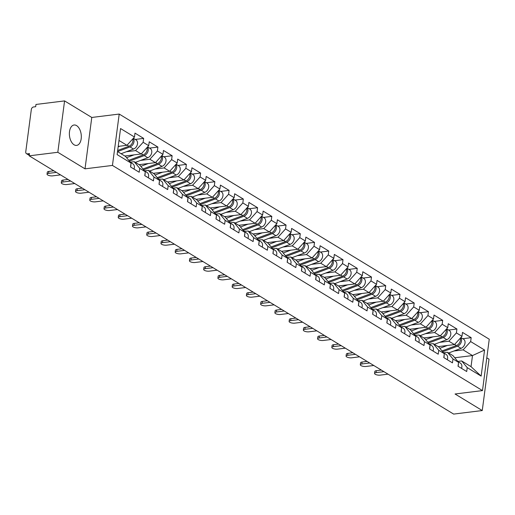 <?xml version="1.0" encoding="UTF-8"?>
<svg xmlns="http://www.w3.org/2000/svg" width="515" height="515" viewBox="0 0 515 515"><rect width="100%" height="100%" fill="white"/><g stroke="black" fill="none" stroke-linecap="round" stroke-linejoin="round"><path stroke-width="0.77" d="M76.606 125.621A10.274 5.884 -97.1 0 1 81.319 136.655A10.274 5.884 -97.1 0 1 76.606 145.404A10.274 5.884 -97.1 0 1 74.083 144.792A10.274 5.884 -97.1 0 1 69.364 133.758A10.274 5.884 -97.1 0 1 74.076 125.003A10.274 5.884 -97.1 0 1 76.606 125.621M64.575 100.908L57.815 152.286L85.014 168.836L91.779 117.459L64.575 100.908L35.973 104.455L35.677 106.702L33.584 106.959A2.408 1.796 -58.7 0 0 31.331 109.45L25.75 151.841A2.408 1.796 -58.7 0 0 26.458 153.657A2.408 1.796 -58.7 0 0 27.411 153.843L29.503 153.586L29.207 155.833L453.651 414.092L482.259 410.545L489.018 359.167L486.804 357.816M91.779 117.459L119.21 114.06L489.25 339.218L482.484 390.589L112.444 165.431L119.21 114.06M118.205 146.402L126.954 145.314L134.473 137.016L120.555 128.544L117.124 154.609L131.042 163.081L130.527 166.969L139.198 172.248L139.713 168.353L134.17 161.678L130.276 162.161M134.473 137.016L134.988 133.121L143.659 138.4L135.303 139.436M126.381 151.738L135.625 150.592L143.144 142.294L143.659 138.4M143.144 142.294L148.713 145.681L149.228 141.786L157.899 147.065L149.543 148.101M140.621 160.403L149.865 159.257L157.384 150.959L157.899 147.065M157.384 150.959L162.952 154.346L163.467 150.451L172.139 155.73L163.783 156.766M154.861 169.068L164.105 167.922L171.624 159.624L172.139 155.73M171.624 159.624L177.192 163.01L177.707 159.116L186.379 164.388L178.023 165.424M169.1 177.733L178.345 176.587L185.864 168.283L186.379 164.388M185.864 168.283L191.432 171.675L191.941 167.781L200.618 173.053L192.262 174.089M183.34 186.398L192.584 185.245L200.103 176.948L200.618 173.053M200.103 176.948L205.672 180.34L206.18 176.445L214.852 181.718L206.496 182.754M197.58 195.063L206.824 193.91L214.343 185.612L214.852 181.718M214.343 185.612L219.911 188.999L220.42 185.11L229.091 190.383L220.735 191.419M211.82 203.721L221.064 202.575L228.583 194.277L229.091 190.383M228.583 194.277L234.151 197.663L234.66 193.769L243.331 199.048L234.975 200.084M226.053 212.386L235.304 211.24L242.823 202.942L243.331 199.048M242.823 202.942L248.391 206.328L248.9 202.434L257.571 207.712L249.215 208.749M240.293 221.051L249.543 219.905L257.062 211.607L257.571 207.712M257.062 211.607L262.631 214.993L263.139 211.099L271.811 216.377L263.455 217.414M254.532 229.716L263.783 228.57L271.302 220.272L271.811 216.377M271.302 220.272L276.87 223.658L277.379 219.763L286.05 225.042L277.694 226.079M268.772 238.381L278.023 237.235L285.542 228.937L286.05 225.042M285.542 228.937L291.11 232.323L291.619 228.428L300.29 233.707L291.934 234.743M283.012 247.046L292.263 245.9L299.782 237.602L300.29 233.707M299.782 237.602L305.344 240.988L305.859 237.093L314.53 242.372L306.174 243.408M297.252 255.71L306.502 254.565L314.015 246.26L314.53 242.372M314.015 246.26L319.583 249.653L320.098 245.758L328.77 251.03L320.414 252.067M311.491 264.375L320.742 263.229L328.255 254.925L328.77 251.03M328.255 254.925L333.823 258.318L334.338 254.423L343.009 259.695L334.653 260.732M325.731 273.04L334.982 271.888L342.494 263.59L343.009 259.695M342.494 263.59L348.063 266.982L348.578 263.088L357.249 268.36L348.893 269.397M339.971 281.705L349.222 280.553L356.734 272.255L357.249 268.36M356.734 272.255L362.303 275.641L362.818 271.753L371.489 277.025L363.133 278.061M354.211 290.363L363.461 289.218L370.974 280.92L371.489 277.025M370.974 280.92L376.542 284.306L377.057 280.411L385.729 285.69L377.373 286.726M368.45 299.028L377.701 297.882L385.214 289.584L385.729 285.69M385.214 289.584L390.782 292.971L391.297 289.076L399.968 294.355L391.612 295.391M382.69 307.693L391.941 306.547L399.453 298.249L399.968 294.355M399.453 298.249L405.022 301.636L405.537 297.741L414.208 303.02L405.852 304.056M396.93 316.358L406.174 315.212L413.693 306.914L414.208 303.02M413.693 306.914L419.262 310.3L419.777 306.406L428.448 311.684L420.092 312.721M411.17 325.023L420.414 323.877L427.933 315.579L428.448 311.684M427.933 315.579L433.501 318.965L434.016 315.071L442.688 320.349L434.332 321.386M425.409 333.688L434.654 332.542L442.173 324.244L442.688 320.349M442.173 324.244L447.741 327.63L448.256 323.735L456.927 329.014L448.571 330.051M439.649 342.353L448.893 341.207L456.412 332.902L456.927 329.014M456.412 332.902L461.981 336.295L462.496 332.4L471.167 337.673L462.811 338.709M453.889 351.018L463.133 349.872L470.652 341.567L471.167 337.673M470.652 341.567L484.57 350.039L481.139 376.105L467.221 367.633L461.678 360.951L457.784 361.433M139.713 168.353L145.282 171.74L144.767 175.634L153.438 180.913L153.953 177.018L159.521 180.405L159.006 184.299L167.678 189.578L168.193 185.683L173.761 189.069L173.246 192.964L181.917 198.243L182.432 194.348L188.001 197.734L187.486 201.629L196.157 206.908L196.672 203.013L202.241 206.399L201.726 210.294L210.397 215.573L210.912 211.678L216.48 215.064L215.965 218.959L224.637 224.237L225.152 220.343L230.72 223.729L230.205 227.624L238.876 232.896L239.391 229.001L244.96 232.394L244.445 236.288L253.116 241.561L253.631 237.666L259.2 241.059L258.685 244.953L267.356 250.226L267.871 246.331L273.439 249.724L272.924 253.612L281.596 258.891L282.111 254.996L287.679 258.382L287.164 262.277L295.835 267.555L296.35 263.661L301.912 267.047L301.404 270.942L310.075 276.22L310.584 272.326L316.152 275.712L315.644 279.606L324.315 284.885L324.823 280.99L330.392 284.377L329.883 288.271L338.555 293.55L339.063 289.655L344.632 293.041L344.123 296.936L352.794 302.215L353.303 298.32L358.871 301.706L358.363 305.601L367.034 310.88L367.543 306.985L373.111 310.371L372.603 314.266L381.274 319.538L381.782 315.644L387.351 319.036L386.842 322.931L395.514 328.203L396.022 324.308L401.591 327.701L401.076 331.596L409.747 336.868L410.262 332.973L415.83 336.366L415.315 340.254L423.987 345.533L424.502 341.638L430.07 345.024L429.555 348.919L438.226 354.198L438.741 350.303L444.31 353.689L443.795 357.584L452.466 362.863L452.981 358.968L458.55 362.354L458.035 366.249L466.706 371.527L467.221 367.633M124.849 156.006L141.194 153.979L135.625 150.592M134.17 161.678L139.739 165.064L145.282 171.74M141.194 153.979L148.713 145.681M139.089 164.671L155.433 162.643L149.865 159.257M153.953 177.018L148.41 170.343L144.515 170.826M148.41 170.343L153.979 173.729L159.521 180.405M155.433 162.643L162.952 154.346M153.328 173.336L169.673 171.308L164.105 167.922M168.193 185.683L162.65 179.001L158.755 179.484M162.65 179.001L168.218 182.394L173.761 189.069M169.673 171.308L177.192 163.01M167.568 182.001L183.913 179.973L178.345 176.587M182.432 194.348L176.89 187.666L172.995 188.149M176.89 187.666L182.458 191.059L188.001 197.734M183.913 179.973L191.432 171.675M181.808 190.666L198.153 188.638L192.584 185.245M196.672 203.013L191.129 196.331L187.235 196.814M191.129 196.331L196.691 199.723L202.241 206.399M198.153 188.638L205.672 180.34M196.048 199.331L212.392 197.303L206.824 193.91M210.912 211.678L205.363 204.996L201.474 205.479M205.363 204.996L210.931 208.382L216.48 215.064M212.392 197.303L219.911 188.999M210.287 207.989L226.632 205.968L221.064 202.575M225.152 220.343L219.602 213.661L215.714 214.143M219.602 213.661L225.171 217.047L230.72 223.729M226.632 205.968L234.151 197.663M224.527 216.654L240.872 214.626L235.304 211.24M239.391 229.001L233.842 222.326L229.954 222.808M233.842 222.326L239.411 225.712L244.96 232.394M240.872 214.626L248.391 206.328M238.767 225.319L255.112 223.291L249.543 219.905M253.631 237.666L248.082 230.99L244.194 231.473M248.082 230.99L253.65 234.376L259.2 241.059M255.112 223.291L262.631 214.993M253.007 233.984L269.351 231.956L263.783 228.57M267.871 246.331L262.322 239.655L258.433 240.138M262.322 239.655L267.89 243.041L273.439 249.724M269.351 231.956L276.87 223.658M267.246 242.649L283.591 240.621L278.023 237.235M282.111 254.996L276.561 248.32L272.673 248.803M276.561 248.32L282.13 251.706L287.679 258.382M283.591 240.621L291.11 232.323M281.486 251.314L297.831 249.286L292.263 245.9M296.35 263.661L290.801 256.985L286.913 257.461M290.801 256.985L296.37 260.371L301.912 267.047M297.831 249.286L305.344 240.988M295.726 259.978L312.071 257.951L306.502 254.565M310.584 272.326L305.041 265.643L301.153 266.126M305.041 265.643L310.609 269.036L316.152 275.712M312.071 257.951L319.583 249.653M309.966 268.643L326.31 266.616L320.742 263.229M324.823 280.99L319.281 274.308L315.392 274.791M319.281 274.308L324.849 277.701L330.392 284.377M326.31 266.616L333.823 258.318M324.205 277.308L340.55 275.28L334.982 271.888M339.063 289.655L333.52 282.973L329.632 283.456M333.52 282.973L339.089 286.366L344.632 293.041M340.55 275.28L348.063 266.982M338.445 285.973L354.79 283.945L349.222 280.553M353.303 298.32L347.76 291.638L343.872 292.121M347.76 291.638L353.329 295.024L358.871 301.706M354.79 283.945L362.303 275.641M352.685 294.632L369.03 292.61L363.461 289.218M367.543 306.985L362 300.303L358.112 300.786M362 300.303L367.568 303.689L373.111 310.371M369.03 292.61L376.542 284.306M366.925 303.296L383.263 301.269L377.701 297.882M381.782 315.644L376.24 308.968L372.351 309.451M376.24 308.968L381.808 312.354L387.351 319.036M383.263 301.269L390.782 292.971M381.164 311.961L397.503 309.933L391.941 306.547M396.022 324.308L390.479 317.633L386.585 318.116M390.479 317.633L396.048 321.019L401.591 327.701M397.503 309.933L405.022 301.636M395.404 320.626L411.743 318.598L406.174 315.212M410.262 332.973L404.719 326.298L400.825 326.78M404.719 326.298L410.288 329.684L415.83 336.366M411.743 318.598L419.262 310.3M409.637 329.291L425.982 327.263L420.414 323.877M424.502 341.638L418.959 334.962L415.064 335.445M418.959 334.962L424.527 338.349L430.07 345.024M425.982 327.263L433.501 318.965M423.877 337.956L440.222 335.928L434.654 332.542M438.741 350.303L433.199 343.627L429.304 344.104M433.199 343.627L438.767 347.013L444.31 353.689M440.222 335.928L447.741 327.63M438.117 346.621L454.462 344.593L448.893 341.207M452.981 358.968L447.438 352.286L443.544 352.769M447.438 352.286L453.007 355.678L458.55 362.354M454.462 344.593L461.981 336.295M454.739 357.764L472.493 355.562L463.133 349.872M461.678 360.951L471.032 366.648L472.493 355.562L484.57 350.039M481.139 376.105L471.032 366.648M57.815 152.286L29.207 155.833M85.014 168.836L112.444 165.431M482.484 390.589L455.054 393.994L482.259 410.545M126.954 145.314L118.984 140.466M117.523 151.552L125.499 156.399L131.042 163.081M374.553 373.414L374.811 371.463A3.611 1.223 7.5 0 1 376.336 370.691L376.079 372.635A3.611 1.223 -172.5 0 0 374.553 373.414A3.611 1.223 -172.5 0 0 376.407 374.766A3.611 1.223 -172.5 0 0 380.186 375.132L388.027 374.16M458.047 366.184A5.298 3.953 -58.7 0 0 458.369 363.706M461.537 368.38A5.298 3.953 -58.7 0 0 460.307 363.075L457.964 361.646M376.336 370.691L381.306 370.073M376.079 372.635L383.92 371.663M460.256 338.194A5.298 3.953 121.3 0 1 456.432 345.526L442.025 350.934M447.361 345.475L439.836 348.301M438.548 346.885L439.804 346.408M460.738 337.666A5.298 3.953 121.3 0 1 461.144 342.378A5.298 3.953 121.3 0 1 457.526 346.189L442.7 351.758M460.861 337.525L463.461 339.108A5.298 3.953 121.3 0 1 464.865 343.865A5.298 3.953 121.3 0 1 461.041 348.333L448.604 353M360.313 364.749L360.571 362.798A3.611 1.223 7.5 0 1 362.097 362.026L361.839 363.97A3.611 1.223 -172.5 0 0 360.313 364.749A3.611 1.223 -172.5 0 0 362.167 366.101A3.611 1.223 -172.5 0 0 365.946 366.468L373.787 365.495M443.808 357.519A5.298 3.953 -58.7 0 0 444.13 355.041M447.297 359.715A5.298 3.953 -58.7 0 0 446.067 354.41L443.724 352.981M362.097 362.026L367.066 361.408M361.839 363.97L369.68 362.998M346.074 356.084L346.331 354.14A3.611 1.223 7.5 0 1 347.857 353.361L347.599 355.305A3.611 1.223 -172.5 0 0 346.074 356.084A3.611 1.223 -172.5 0 0 347.928 357.436A3.611 1.223 -172.5 0 0 351.706 357.803L359.547 356.831M429.568 348.855A5.298 3.953 -58.7 0 0 429.89 346.376M433.057 351.05A5.298 3.953 -58.7 0 0 431.827 345.745L429.484 344.316M347.857 353.361L352.827 352.743M347.599 355.305L355.44 354.333M331.834 347.419L332.091 345.475A3.611 1.223 7.5 0 1 333.617 344.696L333.36 346.64A3.611 1.223 -172.5 0 0 331.834 347.419A3.611 1.223 -172.5 0 0 333.688 348.771A3.611 1.223 -172.5 0 0 337.473 349.144L345.308 348.166M415.328 340.19A5.298 3.953 -58.7 0 0 415.65 337.711M418.817 342.385A5.298 3.953 -58.7 0 0 417.588 337.08L415.245 335.658M333.617 344.696L338.587 344.078M333.36 346.64L341.2 345.668M317.594 338.754L317.852 336.81A3.611 1.223 7.5 0 1 319.377 336.031L319.126 337.975A3.611 1.223 -172.5 0 0 317.594 338.754A3.611 1.223 -172.5 0 0 319.448 340.106A3.611 1.223 -172.5 0 0 323.233 340.479L331.068 339.507M401.088 331.525A5.298 3.953 -58.7 0 0 401.417 329.046M404.578 333.726A5.298 3.953 -58.7 0 0 403.348 328.416L401.005 326.993M319.377 336.031L324.347 335.413M319.126 337.975L326.961 337.003M303.354 330.089L303.612 328.145A3.611 1.223 7.5 0 1 305.138 327.366L304.886 329.31A3.611 1.223 -172.5 0 0 303.354 330.089A3.611 1.223 -172.5 0 0 305.208 331.441A3.611 1.223 -172.5 0 0 308.994 331.815L316.828 330.842M386.849 322.86A5.298 3.953 -58.7 0 0 387.177 320.382M390.338 325.062A5.298 3.953 -58.7 0 0 389.108 319.751L386.765 318.328M305.138 327.366L310.107 326.748M304.886 329.31L312.721 328.338M446.016 329.529A5.298 3.953 121.3 0 1 442.192 336.861L427.785 342.269M433.121 336.81L425.596 339.636M424.309 338.22L425.564 337.743M446.499 329.001A5.298 3.953 121.3 0 1 446.904 333.714A5.298 3.953 121.3 0 1 443.286 337.531L428.467 343.093M446.621 328.866L449.222 330.443A5.298 3.953 121.3 0 1 450.625 335.201A5.298 3.953 121.3 0 1 446.801 339.668L434.364 344.335M431.782 320.864A5.298 3.953 121.3 0 1 427.952 328.197L413.545 333.604M418.882 328.145L411.356 330.971M410.069 329.555L411.324 329.085M432.259 320.336A5.298 3.953 121.3 0 1 432.664 325.049A5.298 3.953 121.3 0 1 429.047 328.866L414.227 334.428M432.381 320.201L434.982 321.778A5.298 3.953 121.3 0 1 436.385 326.536A5.298 3.953 121.3 0 1 432.561 331.003L420.124 335.671M417.543 312.199A5.298 3.953 121.3 0 1 413.712 319.532L399.305 324.946M404.642 319.48L397.117 322.306M395.829 320.89L397.084 320.42M418.019 311.678A5.298 3.953 121.3 0 1 418.425 316.39A5.298 3.953 121.3 0 1 414.807 320.201L399.988 325.763M418.141 311.536L420.742 313.114A5.298 3.953 121.3 0 1 422.146 317.871A5.298 3.953 121.3 0 1 418.322 322.339L405.884 327.006M403.303 303.535A5.298 3.953 121.3 0 1 399.473 310.867L385.065 316.281M390.402 310.815L382.877 313.641M381.589 312.225L382.845 311.755M403.779 303.013A5.298 3.953 121.3 0 1 404.185 307.725A5.298 3.953 121.3 0 1 400.567 311.536L385.748 317.098M403.902 302.872L406.502 304.449A5.298 3.953 121.3 0 1 407.906 309.206A5.298 3.953 121.3 0 1 404.082 313.674L391.645 318.341M389.063 294.876A5.298 3.953 121.3 0 1 385.233 302.202L370.826 307.616M376.162 302.151L368.637 304.977M367.35 303.56L368.605 303.09M389.54 294.348A5.298 3.953 121.3 0 1 389.945 299.061A5.298 3.953 121.3 0 1 386.327 302.872L371.508 308.434M389.668 294.207L392.263 295.784A5.298 3.953 121.3 0 1 393.666 300.541A5.298 3.953 121.3 0 1 389.842 305.009L377.405 309.676M289.115 321.424L289.372 319.48A3.611 1.223 7.5 0 1 290.898 318.701L290.647 320.652A3.611 1.223 -172.5 0 0 289.115 321.424A3.611 1.223 -172.5 0 0 290.969 322.776A3.611 1.223 -172.5 0 0 294.754 323.15L302.588 322.178M372.609 314.195A5.298 3.953 -58.7 0 0 372.937 311.723M376.105 316.397A5.298 3.953 -58.7 0 0 374.869 311.086L372.525 309.663M290.898 318.701L295.868 318.083M290.647 320.652L298.481 319.68M374.823 286.211A5.298 3.953 121.3 0 1 370.993 293.537L356.586 298.951M361.923 293.486L354.397 296.312M353.116 294.895L354.365 294.426M375.3 285.683A5.298 3.953 121.3 0 1 375.705 290.396A5.298 3.953 121.3 0 1 372.088 294.207L357.268 299.769M375.429 285.542L378.023 287.125A5.298 3.953 121.3 0 1 379.426 291.876A5.298 3.953 121.3 0 1 375.602 296.344L363.165 301.011M274.875 312.766L275.132 310.815A3.611 1.223 7.5 0 1 276.658 310.036L276.407 311.987A3.611 1.223 -172.5 0 0 274.875 312.766A3.611 1.223 -172.5 0 0 276.729 314.111A3.611 1.223 -172.5 0 0 280.514 314.485L288.355 313.513M358.369 305.53A5.298 3.953 -58.7 0 0 358.698 303.058M361.865 307.732A5.298 3.953 -58.7 0 0 360.629 302.421L358.286 300.998M276.658 310.036L281.628 309.418M276.407 311.987L284.241 311.015M360.584 277.546A5.298 3.953 121.3 0 1 356.753 284.879L342.346 290.286M347.683 284.827L340.158 287.647M338.876 286.231L340.125 285.761M361.06 277.019A5.298 3.953 121.3 0 1 361.466 281.731A5.298 3.953 121.3 0 1 357.848 285.542L343.029 291.11M361.189 276.877L363.783 278.461A5.298 3.953 121.3 0 1 365.187 283.211A5.298 3.953 121.3 0 1 361.363 287.679L348.925 292.353M260.635 304.101L260.893 302.151A3.611 1.223 7.5 0 1 262.425 301.372L262.167 303.322A3.611 1.223 -172.5 0 0 260.635 304.101A3.611 1.223 -172.5 0 0 262.489 305.453A3.611 1.223 -172.5 0 0 266.274 305.82L274.115 304.848M344.129 296.865A5.298 3.953 -58.7 0 0 344.458 294.393M347.625 299.067A5.298 3.953 -58.7 0 0 346.389 293.756L344.046 292.333M262.425 301.372L267.388 300.76M262.167 303.322L270.008 302.35M346.344 268.882A5.298 3.953 121.3 0 1 342.514 276.214L328.107 281.621M333.443 276.162L325.918 278.988M324.637 277.566L325.886 277.096M346.82 268.354A5.298 3.953 121.3 0 1 347.226 273.066A5.298 3.953 121.3 0 1 343.608 276.877L328.789 282.445M346.949 268.212L349.543 269.796A5.298 3.953 121.3 0 1 350.947 274.547A5.298 3.953 121.3 0 1 347.123 279.014L334.686 283.688M246.395 295.436L246.653 293.486A3.611 1.223 7.5 0 1 248.185 292.707L247.927 294.657A3.611 1.223 -172.5 0 0 246.395 295.436A3.611 1.223 -172.5 0 0 248.249 296.788A3.611 1.223 -172.5 0 0 252.035 297.155L259.875 296.183M329.89 288.2A5.298 3.953 -58.7 0 0 330.218 285.728M333.385 290.402A5.298 3.953 -58.7 0 0 332.149 285.098L329.806 283.668M248.185 292.707L253.148 292.095M247.927 294.657L255.768 293.685M332.104 260.217A5.298 3.953 121.3 0 1 328.274 267.549L313.867 272.956M319.203 267.497L311.678 270.324M310.397 268.901L311.646 268.431M332.581 259.689A5.298 3.953 121.3 0 1 332.986 264.401A5.298 3.953 121.3 0 1 329.368 268.212L314.549 273.78M332.709 259.547L335.304 261.131A5.298 3.953 121.3 0 1 336.707 265.882A5.298 3.953 121.3 0 1 332.883 270.349L320.452 275.023M232.156 286.771L232.413 284.821A3.611 1.223 7.5 0 1 233.945 284.048L233.688 285.992A3.611 1.223 -172.5 0 0 232.156 286.771A3.611 1.223 -172.5 0 0 234.01 288.123A3.611 1.223 -172.5 0 0 237.795 288.49L245.636 287.518M315.65 279.542A5.298 3.953 -58.7 0 0 315.978 277.064M319.146 281.737A5.298 3.953 -58.7 0 0 317.909 276.433L315.566 275.004M233.945 284.048L238.909 283.43M233.688 285.992L241.529 285.02M317.864 251.552A5.298 3.953 121.3 0 1 314.034 258.884L299.627 264.292M304.964 258.833L297.438 261.659M296.157 260.242L297.406 259.766M318.341 251.024A5.298 3.953 121.3 0 1 318.746 255.736A5.298 3.953 121.3 0 1 315.129 259.547L300.309 265.116M318.47 250.882L321.064 252.466A5.298 3.953 121.3 0 1 322.467 257.223A5.298 3.953 121.3 0 1 318.643 261.691L306.213 266.358M217.916 278.106L218.173 276.156A3.611 1.223 7.5 0 1 219.705 275.383L219.448 277.328A3.611 1.223 -172.5 0 0 217.916 278.106A3.611 1.223 -172.5 0 0 219.776 279.458A3.611 1.223 -172.5 0 0 223.555 279.825L231.396 278.853M301.41 270.877A5.298 3.953 -58.7 0 0 301.739 268.399M304.906 273.072A5.298 3.953 -58.7 0 0 303.67 267.768L301.327 266.339M219.705 275.383L224.669 274.765M219.448 277.328L227.289 276.355M303.625 242.887A5.298 3.953 121.3 0 1 299.794 250.219L285.387 255.627M290.724 250.168L283.199 252.994M281.917 251.578L283.173 251.101M304.101 242.359A5.298 3.953 121.3 0 1 304.507 247.071A5.298 3.953 121.3 0 1 300.889 250.889L286.07 256.451M304.23 242.224L306.824 243.801A5.298 3.953 121.3 0 1 308.234 248.558A5.298 3.953 121.3 0 1 304.404 253.026L291.973 257.693M203.683 269.442L203.934 267.497A3.611 1.223 7.5 0 1 205.466 266.719L205.208 268.663A3.611 1.223 -172.5 0 0 203.683 269.442A3.611 1.223 -172.5 0 0 205.536 270.793A3.611 1.223 -172.5 0 0 209.315 271.16L217.156 270.188M287.17 262.212A5.298 3.953 -58.7 0 0 287.499 259.734M290.666 264.407A5.298 3.953 -58.7 0 0 289.43 259.103L287.087 257.674M205.466 266.719L210.435 266.101M205.208 268.663L213.049 267.691M289.385 234.222A5.298 3.953 121.3 0 1 285.555 241.554L271.148 246.962M276.484 241.503L268.959 244.329M267.678 242.913L268.933 242.443M289.861 233.694A5.298 3.953 121.3 0 1 290.267 238.406A5.298 3.953 121.3 0 1 286.649 242.224L271.83 247.786M289.99 233.559L292.584 235.136A5.298 3.953 121.3 0 1 293.994 239.893A5.298 3.953 121.3 0 1 290.164 244.361L277.733 249.028M189.443 260.777L189.694 258.833A3.611 1.223 7.5 0 1 191.226 258.054L190.968 259.998A3.611 1.223 -172.5 0 0 189.443 260.777A3.611 1.223 -172.5 0 0 191.297 262.129A3.611 1.223 -172.5 0 0 195.076 262.502L202.916 261.523M272.931 253.547A5.298 3.953 -58.7 0 0 273.259 251.069M276.426 255.743A5.298 3.953 -58.7 0 0 275.19 250.438L272.847 249.015M191.226 258.054L196.196 257.436M190.968 259.998L198.809 259.026M275.145 225.557A5.298 3.953 121.3 0 1 271.315 232.889L256.908 238.303M262.244 232.838L254.719 235.664M253.438 234.248L254.693 233.778M275.622 225.036A5.298 3.953 121.3 0 1 276.027 229.748A5.298 3.953 121.3 0 1 272.416 233.559L257.59 239.121M275.75 224.894L278.345 226.471A5.298 3.953 121.3 0 1 279.754 231.229A5.298 3.953 121.3 0 1 275.924 235.696L263.493 240.363M175.203 252.112L175.454 250.168A3.611 1.223 7.5 0 1 176.986 249.389L176.729 251.333A3.611 1.223 -172.5 0 0 175.203 252.112A3.611 1.223 -172.5 0 0 177.057 253.464A3.611 1.223 -172.5 0 0 180.836 253.837L188.677 252.865M258.691 244.882A5.298 3.953 -58.7 0 0 259.019 242.404M262.187 247.084A5.298 3.953 -58.7 0 0 260.951 241.773L258.607 240.351M176.986 249.389L181.956 248.771M176.729 251.333L184.57 250.361M260.905 216.892A5.298 3.953 121.3 0 1 257.075 224.225L242.668 229.639M248.005 224.173L240.479 226.999M239.198 225.583L240.453 225.113M261.382 216.371A5.298 3.953 121.3 0 1 261.787 221.083A5.298 3.953 121.3 0 1 258.176 224.894L243.35 230.456M261.511 216.229L264.105 217.806A5.298 3.953 121.3 0 1 265.515 222.564A5.298 3.953 121.3 0 1 261.684 227.031L249.254 231.699M160.963 243.447L161.221 241.503A3.611 1.223 7.5 0 1 162.746 240.724L162.489 242.668A3.611 1.223 -172.5 0 0 160.963 243.447A3.611 1.223 -172.5 0 0 162.817 244.799A3.611 1.223 -172.5 0 0 166.596 245.172L174.437 244.2M244.451 236.218A5.298 3.953 -58.7 0 0 244.78 233.739M247.947 238.419A5.298 3.953 -58.7 0 0 246.711 233.108L244.368 231.686M162.746 240.724L167.716 240.106M162.489 242.668L170.33 241.696M246.666 208.234A5.298 3.953 121.3 0 1 242.835 215.56L228.428 220.974M233.765 215.508L226.24 218.334M224.958 216.918L226.214 216.448M247.142 207.706A5.298 3.953 121.3 0 1 247.548 212.418A5.298 3.953 121.3 0 1 243.936 216.229L229.111 221.791M247.271 207.564L249.865 209.142A5.298 3.953 121.3 0 1 251.275 213.899A5.298 3.953 121.3 0 1 247.451 218.366L235.014 223.034M146.724 234.782L146.981 232.838A3.611 1.223 7.5 0 1 148.507 232.059L148.249 234.01A3.611 1.223 -172.5 0 0 146.724 234.782A3.611 1.223 -172.5 0 0 148.578 236.134A3.611 1.223 -172.5 0 0 152.356 236.507L160.197 235.535M230.211 227.553A5.298 3.953 -58.7 0 0 230.54 225.081M233.707 229.754A5.298 3.953 -58.7 0 0 232.471 224.443L230.128 223.021M148.507 232.059L153.476 231.441M148.249 234.01L156.09 233.038M232.426 199.569A5.298 3.953 121.3 0 1 228.602 206.901L214.189 212.309M219.525 206.843L212 209.669M210.719 208.253L211.974 207.783M232.902 199.041A5.298 3.953 121.3 0 1 233.308 203.753A5.298 3.953 121.3 0 1 229.696 207.564L214.871 213.126M233.031 198.899L235.625 200.483A5.298 3.953 121.3 0 1 237.035 205.234A5.298 3.953 121.3 0 1 233.211 209.702L220.774 214.369M132.484 226.124L132.741 224.173A3.611 1.223 7.5 0 1 134.267 223.394L134.009 225.345A3.611 1.223 -172.5 0 0 132.484 226.124A3.611 1.223 -172.5 0 0 134.338 227.469A3.611 1.223 -172.5 0 0 138.117 227.842L145.957 226.87M215.978 218.888A5.298 3.953 -58.7 0 0 216.3 216.416M219.467 221.09A5.298 3.953 -58.7 0 0 218.231 215.779L215.888 214.356M134.267 223.394L139.237 222.783M134.009 225.345L141.85 224.373M218.186 190.904A5.298 3.953 121.3 0 1 214.362 198.236L199.949 203.644M205.285 198.185L197.76 201.005M196.479 199.588L197.734 199.118M218.663 190.376A5.298 3.953 121.3 0 1 219.068 195.088A5.298 3.953 121.3 0 1 215.457 198.899L200.631 204.468M218.791 190.235L221.386 191.818A5.298 3.953 121.3 0 1 222.795 196.569A5.298 3.953 121.3 0 1 218.972 201.037L206.534 205.71M118.244 217.459L118.502 215.508A3.611 1.223 7.5 0 1 120.027 214.729L119.77 216.68A3.611 1.223 -172.5 0 0 118.244 217.459A3.611 1.223 -172.5 0 0 120.098 218.811A3.611 1.223 -172.5 0 0 123.877 219.178L131.718 218.206M201.738 210.223A5.298 3.953 -58.7 0 0 202.06 207.751M205.228 212.425A5.298 3.953 -58.7 0 0 203.992 207.114L201.648 205.691M120.027 214.729L124.997 214.118M119.77 216.68L127.611 215.708M203.946 182.239A5.298 3.953 121.3 0 1 200.123 189.572L185.709 194.979M191.046 189.52L183.52 192.346M182.239 190.923L183.495 190.453M204.423 181.711A5.298 3.953 121.3 0 1 204.828 186.424A5.298 3.953 121.3 0 1 201.217 190.235L186.391 195.803M204.552 181.57L207.152 183.153A5.298 3.953 121.3 0 1 208.556 187.904A5.298 3.953 121.3 0 1 204.732 192.372L192.295 197.045M104.004 208.794L104.262 206.843A3.611 1.223 7.5 0 1 105.787 206.064L105.53 208.015A3.611 1.223 -172.5 0 0 104.004 208.794A3.611 1.223 -172.5 0 0 105.858 210.146A3.611 1.223 -172.5 0 0 109.637 210.513L117.478 209.541M187.499 201.558A5.298 3.953 -58.7 0 0 187.821 199.086M190.988 203.76A5.298 3.953 -58.7 0 0 189.752 198.455L187.415 197.026M105.787 206.064L110.757 205.453M105.53 208.015L113.371 207.043M189.707 173.574A5.298 3.953 121.3 0 1 185.883 180.907L171.469 186.314M176.812 180.855L169.287 183.681M167.999 182.259L169.255 181.789M190.183 173.046A5.298 3.953 121.3 0 1 190.595 177.759A5.298 3.953 121.3 0 1 186.977 181.57L172.152 187.138M190.312 172.905L192.913 174.488A5.298 3.953 121.3 0 1 194.316 179.239A5.298 3.953 121.3 0 1 190.492 183.707L178.055 188.381M89.764 200.129L90.022 198.178A3.611 1.223 7.5 0 1 91.548 197.406L91.29 199.35A3.611 1.223 -172.5 0 0 89.764 200.129A3.611 1.223 -172.5 0 0 91.618 201.481A3.611 1.223 -172.5 0 0 95.397 201.848L103.238 200.876M173.259 192.9A5.298 3.953 -58.7 0 0 173.581 190.421M176.748 195.095A5.298 3.953 -58.7 0 0 175.518 189.79L173.175 188.361M91.548 197.406L96.517 196.788M91.29 199.35L99.131 198.378M175.467 164.909A5.298 3.953 121.3 0 1 171.643 172.242L157.236 177.649M162.573 172.19L155.047 175.016M153.76 173.6L155.015 173.124M175.95 164.382A5.298 3.953 121.3 0 1 176.355 169.094A5.298 3.953 121.3 0 1 172.737 172.905L157.912 178.473M176.072 164.246L178.673 165.824A5.298 3.953 121.3 0 1 180.076 170.581A5.298 3.953 121.3 0 1 176.252 175.049L163.815 179.716M75.525 191.464L75.782 189.514A3.611 1.223 7.5 0 1 77.308 188.741L77.05 190.685A3.611 1.223 -172.5 0 0 75.525 191.464A3.611 1.223 -172.5 0 0 77.379 192.816A3.611 1.223 -172.5 0 0 81.158 193.183L88.998 192.211M159.019 184.235A5.298 3.953 -58.7 0 0 159.341 181.756M162.508 186.43A5.298 3.953 -58.7 0 0 161.279 181.126L158.935 179.696M77.308 188.741L82.278 188.123M77.05 190.685L84.891 189.713M161.227 156.245A5.298 3.953 121.3 0 1 157.403 163.577L142.996 168.984M148.333 163.525L140.807 166.351M139.52 164.935L140.775 164.465M161.71 155.717A5.298 3.953 121.3 0 1 162.116 160.429A5.298 3.953 121.3 0 1 158.498 164.246L143.679 169.808M161.832 155.582L164.433 157.159A5.298 3.953 121.3 0 1 165.836 161.916A5.298 3.953 121.3 0 1 162.013 166.384L149.575 171.051M61.285 182.799L61.543 180.855A3.611 1.223 7.5 0 1 63.068 180.076L62.811 182.02A3.611 1.223 -172.5 0 0 61.285 182.799A3.611 1.223 -172.5 0 0 63.139 184.151A3.611 1.223 -172.5 0 0 66.918 184.518L74.759 183.546M144.779 175.57A5.298 3.953 -58.7 0 0 145.101 173.091M148.269 177.765A5.298 3.953 -58.7 0 0 147.039 172.461L144.696 171.032M63.068 180.076L68.038 179.458M62.811 182.02L70.652 181.048M146.994 147.58A5.298 3.953 121.3 0 1 143.164 154.912L128.756 160.32M134.093 154.861L126.568 157.687M125.28 156.27L126.536 155.8M147.47 147.052A5.298 3.953 121.3 0 1 147.876 151.764A5.298 3.953 121.3 0 1 144.258 155.582L129.439 161.144M147.593 146.917L150.193 148.494A5.298 3.953 121.3 0 1 151.597 153.251A5.298 3.953 121.3 0 1 147.773 157.719L135.336 162.386M47.045 174.134L47.303 172.19A3.611 1.223 7.5 0 1 48.828 171.411L48.571 173.355A3.611 1.223 -172.5 0 0 47.045 174.134A3.611 1.223 -172.5 0 0 48.899 175.486A3.611 1.223 -172.5 0 0 52.685 175.86L60.519 174.888M130.54 166.905A5.298 3.953 -58.7 0 0 130.862 164.427M134.029 169.1A5.298 3.953 -58.7 0 0 132.799 163.796L130.456 162.373M48.828 171.411L53.798 170.793M48.571 173.355L56.412 172.383M132.754 138.915A5.298 3.953 121.3 0 1 128.924 146.247L117.665 150.477M119.853 146.196L118.147 146.839M133.231 138.393A5.298 3.953 121.3 0 1 133.636 143.106A5.298 3.953 121.3 0 1 130.018 146.917L117.581 151.584M133.353 138.252L135.954 139.829A5.298 3.953 121.3 0 1 137.357 144.586A5.298 3.953 121.3 0 1 133.533 149.054L121.096 153.721M27.411 153.843L29.316 155.002M456.432 345.526L454.616 344.426M461.041 348.333L457.526 346.189M442.192 336.861L440.377 335.761M446.801 339.668L443.286 337.531M427.952 328.197L426.137 327.096M432.561 331.003L429.047 328.866M413.712 319.532L411.897 318.431M418.322 322.339L414.807 320.201M399.473 310.867L397.657 309.766M404.082 313.674L400.567 311.536M385.233 302.202L383.418 301.101M389.842 305.009L386.327 302.872M370.993 293.537L369.178 292.436M375.602 296.344L372.088 294.207M356.753 284.879L354.938 283.771M361.363 287.679L357.848 285.542M342.514 276.214L340.705 275.107M347.123 279.014L343.608 276.877M328.274 267.549L326.465 266.442M332.883 270.349L329.368 268.212M314.034 258.884L312.225 257.783M318.643 261.691L315.129 259.547M299.794 250.219L297.985 249.118M304.404 253.026L300.889 250.889M285.555 241.554L283.746 240.453M290.164 244.361L286.649 242.224M271.315 232.889L269.506 231.789M275.924 235.696L272.416 233.559M257.075 224.225L255.266 223.124M261.684 227.031L258.176 224.894M242.835 215.56L241.026 214.459M247.451 218.366L243.936 216.229M228.602 206.901L226.787 205.794M233.211 209.702L229.696 207.564M214.362 198.236L212.547 197.129M218.972 201.037L215.457 198.899M200.123 189.572L198.307 188.464M204.732 192.372L201.217 190.235M185.883 180.907L184.067 179.799M190.492 183.707L186.977 181.57M171.643 172.242L169.828 171.141M176.252 175.049L172.737 172.905M157.403 163.577L155.588 162.476M162.013 166.384L158.498 164.246M143.164 154.912L141.348 153.811M147.773 157.719L144.258 155.582M128.924 146.247L127.108 145.146M133.533 149.054L130.018 146.917M29.271 155.363L26.458 153.657"/></g></svg>
